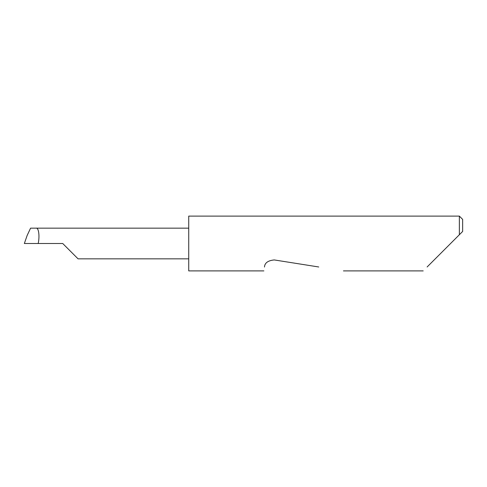 <?xml version="1.0" encoding="UTF-8"?>
<svg xmlns="http://www.w3.org/2000/svg" width="487" height="487" viewBox="0 0 487 487"><rect width="100%" height="100%" fill="white"/><g stroke="black" fill="none" stroke-linecap="round" stroke-linejoin="round"><path stroke-width="0.73" d="M62.726 243.5L78.066 258.841L62.726 243.5L78.066 258.841L62.726 243.5L24.35 243.5L27.144 235.483L24.35 243.5M427.117 266.979L459.363 234.734L459.363 216.106L188.731 216.106L188.731 270.894L263.875 270.894M264.496 266.979L264.484 267.04C263.68 272.123 263.68 272.123 264.484 267.04C264.703 262.931 267.96 260.563 274.26 259.936L318.748 266.979M188.731 228.16L30.578 228.16L27.144 235.483M36.068 228.16C38.662 227.478 39.837 235.909 38.205 243.5M462.65 231.447L459.363 234.734L462.65 231.447L462.65 219.393L459.363 216.106M78.066 258.841L188.731 258.841M423.203 270.894L343.438 270.894"/></g></svg>
